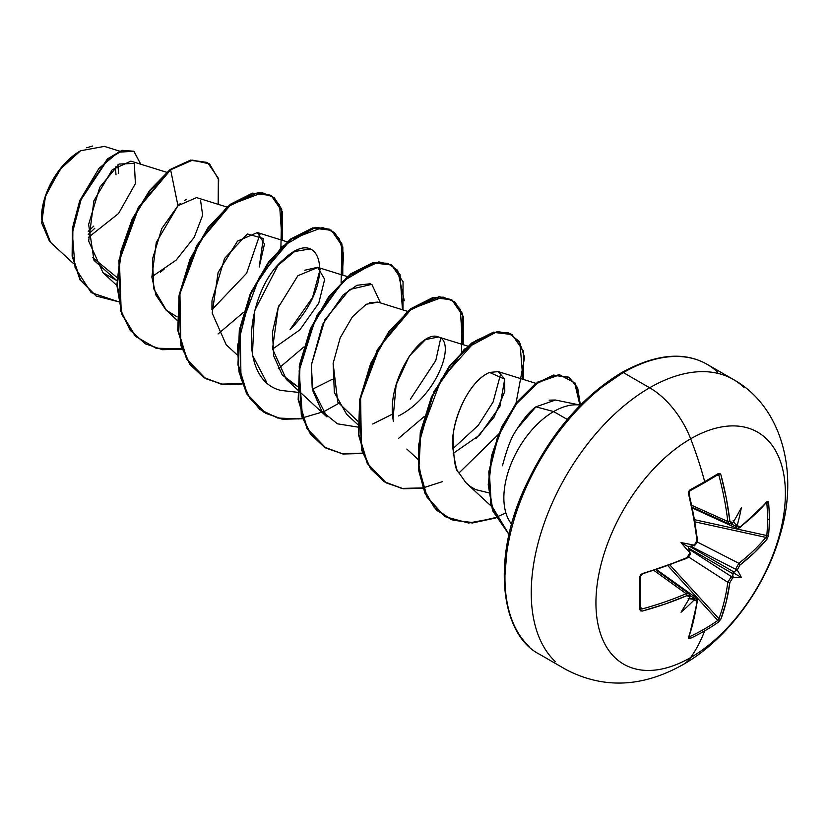 <?xml version="1.0" encoding="UTF-8"?>
<svg xmlns="http://www.w3.org/2000/svg" width="829" height="829" viewBox="0 0 829 829"><rect width="100%" height="100%" fill="white"/><g stroke="black" fill="none" stroke-linecap="round" stroke-linejoin="round"><path stroke-width="1.24" d="M718.494 474.654L717.8 474.675A1.44 0.912 -121.8 0 0 718.121 474.582A1.44 0.912 -121.8 0 0 718.38 473.473L719.914 473.411L720.95 474.903L726.328 498.343L729.903 521.286L730.764 522.912L732.38 522.716A267.694 140.495 -4.2 0 0 733.489 521.938A196.4 33.191 -57.8 0 0 741.323 507.825A196.4 193.437 -47.6 0 1 737.509 524.26A267.694 167.437 55.5 0 1 737.655 525.762L738.421 527.337L739.934 527.078L754.628 514.685L767.126 501.566L768.068 501.213L768.576 502.457A266.42 205.685 30.8 0 1 769.291 518.975A266.42 205.685 30.8 0 1 768.576 535.202A266.42 205.685 -149.2 0 0 769.291 518.975A1.44 0.829 180 0 1 767.53 519.41A265 204.576 30.8 0 1 766.815 535.544A1.44 0.86 5.1 0 0 768.576 535.202L767.126 539.005L754.628 552.435L739.934 565.046L737.655 569.212A267.694 167.437 55.5 0 1 737.509 570.58A196.4 86.061 -8.2 0 1 741.323 577.43A196.4 86.061 -111.8 0 1 733.489 577.554A267.694 167.437 -175.5 0 1 732.38 578.352L729.903 582.414L726.328 601.45L720.95 618.994L718.38 622.144A266.42 205.685 -150.8 0 1 704.681 630.879A267.922 154.681 60 0 1 690.661 657.552A133.956 77.346 -60 0 1 595.937 602.87A133.956 77.346 -60 0 1 690.661 438.8A66.983 38.673 -120 0 0 649.646 387.775A167.448 96.682 120 0 0 543.555 525.047A167.448 96.682 120 0 0 555.43 661.708A167.448 96.682 -60 0 1 543.555 525.047A167.448 96.682 -60 0 1 649.646 387.775L623.346 372.594A167.448 96.682 120 0 0 517.255 509.866A167.448 96.682 120 0 0 529.14 646.527A167.448 96.682 -60 0 1 517.255 509.866A167.448 96.682 -60 0 1 623.346 372.594A2.87 1.658 -120 0 0 621.916 372.449A2.87 1.658 60 0 1 623.346 372.594A167.448 96.682 -60 0 1 717.562 372.107A167.448 96.682 120 0 0 623.346 372.594L649.646 387.775A167.448 96.682 -60 0 1 743.862 387.288A167.448 96.682 120 0 0 649.646 387.775A66.983 38.673 60 0 1 690.661 438.8A267.922 154.681 60 0 1 704.681 481.67A1.44 0.829 60 0 1 704.453 482.758A1.44 0.829 -120 0 0 704.681 481.67A266.42 70.817 -18.8 0 0 718.38 473.473A266.42 70.817 161.2 0 1 704.681 481.67A267.922 154.681 -120 0 0 690.661 438.8A133.956 77.346 120 0 0 595.937 602.87A133.956 77.346 120 0 0 690.661 657.552A133.956 77.346 120 0 0 785.384 493.493A133.956 77.346 120 0 0 690.661 438.8A133.956 77.346 -60 0 1 785.384 493.493A133.956 77.346 -60 0 1 690.661 657.552A267.922 154.681 -120 0 0 704.681 630.879A266.42 205.685 -150.8 0 1 690.029 638.517L688.692 638.703L688.526 637.708L693.635 620.32L697.023 601.398L696.495 599.968L694.743 600.082A267.694 167.437 -175.5 0 1 693.376 600.714A196.4 193.437 -72.4 0 1 681.044 612.237A196.4 33.191 -62.2 0 0 689.355 598.383A267.694 140.495 -115.8 0 0 689.469 597.035L688.837 595.543L686.992 595.605L665.335 603.978L642.351 611.046L640.537 610.89L639.833 609.533L639.833 576.797L640.537 574.849L642.351 573.606L665.335 566.228L686.992 557.648L688.837 555.969L689.469 553.585A267.694 140.495 -115.8 0 0 689.355 552.073A196.4 74.185 -109.7 0 1 681.044 542.622A196.4 74.185 -10.3 0 1 693.376 545.099A267.694 140.495 -4.2 0 0 694.743 544.446L696.495 542.705L697.023 540.27L693.635 517.223L688.526 493.618L688.692 491.431L690.029 489.846A266.42 70.817 -18.8 0 0 704.681 481.67A266.42 70.817 161.2 0 1 690.029 489.846L688.526 493.618A267.425 150.298 61.3 0 1 697.023 540.27L694.743 544.446A267.694 140.495 175.8 0 1 693.376 545.099L694.464 545.244L695.624 543.845M682.982 664.63A66.983 38.673 -120 0 0 690.661 657.552A66.983 38.673 60 0 1 682.982 664.63M50.528 242.296L41.45 218.566L41.502 216.1M41.823 212.131L45.16 197.209M46.662 192.991L61.636 167.354L80.558 150.774L59.895 169.541L45.471 196.286L41.647 222.96L49.595 241.498L73.543 263.591M80.04 151.075A54.579 31.512 120 0 0 41.45 217.923L44.383 199.167L52.755 179.883L65.273 162.992L80.04 151.075M580.393 405.112L575.077 382.988L559.637 374.843L538.239 382.376L516.073 404.169L498.364 436.023L489.328 471.898L491.307 505.12L509.058 534.508L492.934 510.602L488.706 484.685L492.136 455.608L502.436 426.769L517.887 401.796L536.052 383.9L554.073 375.371L569.005 377.319L577.637 387.713L580.393 405.112A70.424 40.662 120 0 0 553.658 411.578L567.285 419.443L553.658 411.578L535.948 406.832L553.658 411.578A70.424 40.662 -60 0 1 580.383 405.132L555.399 400.013L549.15 400.148M553.658 411.578A70.424 40.662 120 0 0 510.011 466.603A70.424 40.662 120 0 0 511.638 524.197A70.424 40.662 -60 0 1 510.011 466.603A70.424 40.662 -60 0 1 553.658 411.578M166.681 172.287L130.899 161.137L112.267 169.727L93.895 200.784L88.672 241.073L103.014 272.7L116.858 280.606L94.019 260.399L88.62 224.421L99.781 187.281L119.055 164.059L134.339 163.417L135.407 183.623L118.578 213.488L88.371 237.436M200.587 200.494L202.649 215.229L194.224 237.312L176.162 260.109L151.842 276.793M226.908 207.053L196.566 197.603L177.966 205.706L156.256 242.472L151.873 277.135L155.945 295.114L165.966 309.994L177.054 316.854M212.017 300.492L224.576 258.441L247.332 233.965L263.28 238.462L259.218 267L264.461 244.047L257.394 232.555L237.54 241.094L218.11 272.503L212.193 313.134L226.193 344.76L237.291 354.999M272.544 349.113L299.88 329.828L318.75 303.207L324.688 279.321L317.6 267.321L304.792 270.233M279.155 305.082L278.212 307.518L272.513 348.854L286.409 379.527L297.487 386.397M407.557 311.352L377.817 302.088L369.423 302.772M333.134 363.268L334.336 392.531L346.626 414.293L357.724 424.531M398.49 415.971C437.225 396.376 456.447 341.6 438.572 337.04L467.774 346.118M438.572 337.04C421.443 328.698 386.521 380.21 393.019 419.07L393.371 421.598M476.167 438.323L494.125 417.06L504.788 391.412L504.623 378.915L498.26 371.62L489.545 372.428C464.665 383.392 450.199 429.246 452.748 447.328C454.997 463.794 456.893 472.064 458.447 472.115L465.794 482.592L470.478 486.602L475.691 489.618L470.478 486.602L465.794 482.592L458.447 472.115C455.235 470.478 453.463 458.613 453.131 436.51C453.96 416.666 469.442 380.78 489.545 372.428L504.695 379.185L499.939 406.397L479.504 435.173L453.183 453.411M500.923 373.009L493.089 402.034L478.312 425.277L452.81 448.81M440.717 338.232L435.795 360.522L410.438 399.132M286.409 379.527L326.968 416.935L312.181 387.609L311.31 365.216L322.574 324.388L343.123 294.969L356.936 285.28L370.294 283.746M266.461 381.91L252.399 355.04L254.534 310.865L278.016 265.332L294.689 251.488L310.077 248.98M320.284 268.7L312.574 297.445L290.119 329.486C337.621 282.388 322.16 222.369 283.839 259.322C247.166 288.917 235.488 379.537 280.803 390.407L297.59 392.304M260.057 233.954L246.627 273.249L211.944 309.735L246.627 273.249L260.068 233.954M116.972 277.456L92.796 257.674L116.972 277.456M119.645 151.147L104.371 146.391L80.6 150.754M186.494 199.302L184.37 200.535M180.266 203.602L177.966 205.706L170.619 169.81L192.546 160.142L209.582 163.914L218.69 179.717L218.162 204.328L218.348 178.256L207.582 162.588L191.095 160.38L170.111 169.52L190.597 160.09L207.333 162.443M118.454 301.746L91.169 292.585L75.087 267.653L72.33 233.167L81.667 197.385L98.962 168.411L118.36 152.204L133.852 151.272L140.733 164.204L134.018 151.375L122.568 150.609L107.946 159.178L80.289 200.794L72.879 228.742L72.641 256.534L80.517 280.15L96.237 296.046L118.454 301.746M95.988 295.901L80.019 279.86L72.133 256.244L72.372 228.452L79.781 200.504L107.438 158.888L122.07 150.318L133.77 151.23M134.018 151.375L122.081 150.308L107.449 158.878L79.791 200.504L72.372 228.452L72.133 256.244L80.019 279.87L96.237 296.046M207.582 162.588L190.608 160.09L170.111 169.52L138.174 207.644L118.899 260.358L120.692 310.989L130.215 330.336L145.116 343.693M164.111 269.145L160.411 272.244M517.255 428.552L535.948 406.832C529.918 410.997 523.161 419.101 515.69 431.163C511.379 437.215 506.965 448.758 502.457 465.784M621.916 372.449C655.698 353.973 684.091 351.258 707.075 364.304L733.375 379.485C781.395 406.262 799.353 471.722 780.265 534.404C765.229 588.393 726.618 639.915 683.137 664.537C642.537 687.459 603.46 689.117 565.917 669.511L539.627 654.33C501.98 635.532 491.245 563.679 522.944 491.742C547.306 437.329 580.29 397.557 621.916 372.449A2.87 1.658 60 0 0 621.315 373.765L598.621 389.454M576.787 409.702L556.663 433.743L539.026 460.634L524.56 489.348L513.804 518.788M507.182 547.824L504.944 575.336M535.948 406.832L555.482 400.024M488.685 492.809L475.691 489.618M393.019 419.07L396.127 384.822L409.339 356.045L425.495 339.6L438.489 336.988M357.703 421.142L337.755 402.034L333.123 363.34L340.211 337.786L352.387 316.833L366.252 304.264L378.055 302.16M297.487 386.376L282.264 374.998L273.663 355.848L272.492 332.035L278.212 307.518L297.922 275.684L317.953 267.425M211.944 309.642L211.986 301.165M166.567 310.543L153.883 289.01L152.453 259.176L161.79 228.566L177.966 205.706L170.619 169.81L150.111 190.722L132.723 219.322L121.148 252.161L117.345 285.228L122.257 314.492L135.707 336.429L156.38 348.429L182.069 349.206L162.505 349.703L145.365 343.838L130.713 330.626L121.2 311.279L119.397 260.648L138.671 207.934L170.619 169.81L170.111 169.52L149.583 190.473L132.163 219.146L120.609 252.047L116.848 285.155L121.842 314.429L135.386 336.315L156.163 348.211L181.934 348.854M218.048 333.963L243.508 312.315M280.896 247.56L281.725 209.198L274.171 197.613L262.306 192.732L230.804 204.597L199.312 241.964L179.934 293.684L180.795 343.911L189.582 363.496L203.437 377.288L221.426 384.262L242.286 383.982L222.711 384.469L205.561 378.594L187.136 359.548L178.235 330.45L179.613 295.404L190.515 259.425L208.701 227.643L230.825 204.576L252.959 193.395L271.145 195.489L282.606 212.141L282.554 240.4M278.264 368.729L303.735 347.071M341.113 282.326L341.942 243.954L334.388 232.379L322.522 227.498L291.02 239.363L259.529 276.731L240.151 328.45L241.011 378.677L249.809 398.262L263.653 412.054L281.642 419.028L302.502 418.749L282.927 419.236L265.798 413.37L247.363 394.314L238.451 365.216L239.84 330.17L250.741 294.181L268.928 262.399L291.062 239.332L313.186 228.162L331.372 230.255L342.833 246.918L342.771 275.166M322.668 412.303L338.481 403.495M404.283 300.709L397.671 270.337L387.723 263.29L374.521 262.7L343.289 280.979L314.823 320.657L299.134 370.843L302.481 417.536L311.704 435.38L325.424 447.784L342.791 453.95L362.719 453.504L343.154 454.002L326.015 448.137L307.58 429.09L298.668 399.992L300.046 364.957L310.948 328.968L329.134 297.186L351.258 274.119L373.392 262.928L391.578 265.021L403.039 281.673L402.987 309.932M398.697 438.261L424.168 416.604M461.546 351.859L462.375 313.486L454.82 301.911L442.955 297.031L411.453 308.896L379.972 346.263L360.584 397.982L361.444 448.199L370.242 467.794L384.086 481.587L402.075 488.561L422.935 488.281L403.36 488.768L386.221 482.892L367.786 463.836L358.884 434.738L360.273 399.692L371.174 363.703L389.371 331.921L411.495 308.865L433.629 297.694L451.815 299.787L463.266 316.45L463.204 344.698M458.914 473.027L498.426 434.344M515.99 403.319L524.602 357.268L519.265 341.455L508.364 332.895L493.265 332.595L475.711 340.74L441.297 379.143L420.417 434.873L418.572 463.09L423.267 488.105L434.355 507.649L451.214 519.659L472.333 522.995L495.607 518.021L468.561 523.026L444.904 516.633L427.163 497.058L418.914 467.753L420.78 432.852L431.93 397.257L450.126 365.962L472.105 343.33L494.011 332.419L512.011 334.553L523.482 351.206L523.42 379.464M270.886 195.343L252.451 193.116L230.327 204.286L208.203 227.353L190.017 259.135L179.116 295.114L177.727 330.16L186.639 359.258L205.064 378.304L222.379 384.2L242.151 383.62L221.633 384.096L203.82 377.568L189.934 364.428L180.877 345.631L178.815 296.865L196.587 245.643L226.866 207.084L258.42 192.338L270.948 195.375L279.601 205.053L282.026 240.234M331.123 230.12L312.688 227.871L290.554 239.042L268.43 262.109L250.234 293.891L239.332 329.88L237.944 364.926L246.855 394.024L265.539 413.225M391.319 264.876L372.884 262.648L350.76 273.829L328.626 296.896L310.45 328.678L299.549 364.667L298.16 399.702L307.082 428.8L325.766 447.992M451.556 299.652L433.121 297.404L410.997 308.575L388.863 331.641L370.677 363.413L359.765 399.402L358.377 434.448L367.288 463.556L385.972 482.747M511.762 334.408L493.514 332.128L471.608 343.04L449.629 365.672L431.422 396.967L420.282 432.562L418.407 467.463L426.666 496.768L444.645 516.488M568.756 377.174L553.534 375.081L535.482 383.661L517.275 401.65L501.825 426.707L491.566 455.629L488.208 484.737L492.561 510.664L509.047 534.581L490.892 505.162L488.789 471.908L497.783 435.94L515.493 403.972L537.71 382.096L559.171 374.553L574.621 382.76L579.885 405.008M312.492 389.226L332.377 379.267M380.49 302.917L371.827 284.347L349.662 289.508L324.906 319.745L311.31 365.216L312.834 390.801L321.849 411.246L337.476 423.826L357.807 427.08M372.718 424.002L392.594 414.054M505.141 513.275L495.721 517.493M495.41 517.617L473.463 522.622L453.297 520.291L436.634 510.301L424.956 493.286L418.811 470.976L418.49 445.173L433.961 391.506L464.25 349.247L497.276 331.538L510.654 333.786L520.001 343.227L522.892 379.299M442.24 481.711L423.184 487.846M422.8 487.918L402.283 488.395L384.469 481.856L370.594 468.727L361.527 449.919L359.475 401.163L377.236 349.942L407.516 311.383L439.069 296.637L451.598 299.673L460.25 309.352L462.675 344.532M362.584 453.152L342.066 453.629L324.253 447.1L310.367 433.961L301.31 415.163L299.248 366.397L317.02 315.175L347.299 276.617L378.853 261.871L391.381 264.907L400.034 274.586L402.459 309.766M321.807 412.179L298.886 418.946L277.663 418.023L259.778 409.339L246.586 393.547L239.001 371.879L237.446 346.149L251.415 291.238L281.601 246.866L315.434 227.374L329.31 229.156L339.071 238.431L343.61 254.234L342.242 275M86.724 147.78L92.672 146.008M88.247 234.452L94.807 228.286M118.63 173.354L117.853 164.878M115.293 166.898L116.029 174.867M93.812 226.079L88.237 231.374M736.805 528.301L735.603 526.011A266.264 166.546 -124.5 0 0 735.437 524.229L733.095 520.767L735.437 524.229A266.264 166.546 55.5 0 1 735.603 526.011L731.168 523.99L735.603 526.011A1.44 0.746 -5.1 0 0 737.655 525.762A267.694 167.437 -124.5 0 0 737.509 524.26L736.504 525.317L735.437 524.229L736.504 525.317L737.509 524.26A196.4 193.437 -47.6 0 0 741.323 507.825A196.4 33.191 -57.8 0 1 733.489 521.938A267.694 140.495 175.8 0 1 732.38 522.716L729.903 521.286A267.425 158.38 -121.3 0 0 720.95 474.903L718.38 473.473A1.44 0.912 58.2 0 1 718.121 474.582L718.183 474.561M691.925 505.389L727.821 521.524A265.985 157.541 -121.3 0 0 718.919 475.39L716.816 475.39L718.919 475.39A265.985 157.541 58.7 0 1 727.821 521.524L691.925 505.389M688.847 493.421A265.985 149.5 -118.7 0 0 688.702 492.83A265.985 149.5 61.3 0 1 697.158 539.233A1.44 0.705 173.7 0 1 697.541 539.648A1.44 0.705 173.7 0 1 697.023 540.27A1.44 0.705 -6.3 0 0 697.541 539.648L696.681 543.192L695.199 544.808C693.427 547.285 694.205 545.565 697.541 539.648L689.054 493.058L688.526 493.618L689.013 492.353M689.697 552.508A1.44 0.736 175.7 0 1 690.029 552.943A1.44 0.736 175.7 0 1 689.469 553.585L686.992 557.648A267.425 150.298 178.7 0 1 642.351 573.606L639.833 576.797A266.42 70.817 78.8 0 1 639.833 609.533L642.351 611.046A267.425 158.38 1.3 0 0 686.992 595.605L689.469 597.035A267.694 140.495 64.2 0 1 689.355 598.383A196.4 33.191 -62.2 0 1 681.044 612.237A196.4 193.437 -72.4 0 0 693.376 600.714L693.79 599.305L692.308 598.921A266.264 166.536 4.5 0 0 693.935 598.175A266.264 166.536 -175.5 0 1 692.308 598.921L688.143 598.631L693.79 599.305L693.376 600.714A267.694 167.437 4.5 0 0 694.743 600.082L697.023 601.398A267.425 150.298 61.3 0 1 688.526 637.708L690.029 638.517A266.42 205.685 29.2 0 0 704.681 630.879A266.42 205.685 29.2 0 0 718.38 622.144L720.95 618.994A1.44 1.047 -159.5 0 1 718.919 618.703L670.081 565.15L718.919 618.703A265.985 157.541 -121.3 0 0 727.821 582.321L731.365 576.569L688.909 549.13L731.365 576.569A266.264 166.536 4.5 0 0 732.681 575.616L733.147 573.875L688.484 548.093L689.966 552.187L689.355 552.073A196.4 74.185 -109.7 0 1 681.044 542.622A196.4 74.185 -10.3 0 1 693.376 545.099L693.78 545.575L689.5 546.342L734.152 572.124L735.437 570.849A266.264 166.546 -124.5 0 0 735.603 569.233L690.609 546.187L735.603 569.233L738.815 563.285A265.985 157.531 1.3 0 0 765.872 537.389L695.065 521.876L765.872 537.389A1.44 1.047 39.5 0 1 767.126 539.005L768.576 535.202A1.44 0.86 -174.9 0 1 766.815 535.544A265 204.576 -149.2 0 0 767.53 519.41A265 204.576 -149.2 0 0 766.815 502.985L766.815 502.985A1.44 0.798 -4.9 0 0 768.576 502.457L767.126 501.566A267.425 150.298 178.7 0 1 739.934 527.078L737.655 525.762A1.44 0.746 174.9 0 1 735.603 526.011L736.774 528.291L692.484 508.063M689.697 595.73A1.44 0.912 -175.2 0 1 690.029 596.383A1.44 0.912 -175.2 0 1 689.469 597.035A1.44 0.912 4.8 0 0 690.029 596.383L688.899 593.678L686.163 593.688A1.44 0.705 66.7 0 1 686.992 595.605A1.44 0.705 -113.3 0 0 686.163 593.688A265.985 157.531 -178.7 0 1 641.75 609.046L640.703 607.222L641.75 609.046A265.985 157.531 1.3 0 0 686.163 593.688L654.236 570.663L686.163 593.688L688.92 593.699M693.935 598.175A1.44 0.746 65.1 0 1 694.743 600.082A1.44 0.746 -114.9 0 0 693.935 598.175L689.966 595.357L693.935 598.175L696.526 598.082L697.541 600.787A1.44 0.943 -172.7 0 1 697.023 601.398A1.44 0.943 7.3 0 0 697.541 600.787L689.013 637.2A1.44 1.067 -160.3 0 1 688.526 637.708A1.44 1.067 19.7 0 0 689.013 637.2L689.003 637.252M689.593 636.734L688.702 636.154L689.593 636.734A1.44 0.798 64.9 0 1 690.029 638.517A1.44 0.798 -115.1 0 0 689.593 636.734L689.593 636.734A265 204.576 29.2 0 0 717.8 620.444L668.06 565.896L717.8 620.444A265 204.576 -150.8 0 1 689.593 636.734L688.868 636.745M718.919 618.703A1.44 1.047 20.5 0 0 720.95 618.994A267.425 158.38 -121.3 0 0 729.903 582.414A1.44 0.933 -172.3 0 1 727.821 582.321L688.598 556.974L727.821 582.321A265.985 157.541 58.7 0 1 718.919 618.703L717.8 620.444A1.44 0.86 54.9 0 1 718.38 622.144A1.44 0.86 -125.1 0 0 717.8 620.444L718.494 619.636M697.251 541.99L738.815 563.285L697.251 541.99M694.702 519.742L766.815 535.544L765.872 537.389A265.985 157.531 -178.7 0 1 738.815 563.285A1.44 0.933 52.3 0 1 739.934 565.046A267.425 158.38 1.3 0 0 767.126 539.005A1.44 1.047 -140.5 0 0 765.872 537.389L766.815 535.544L694.702 519.742M693.78 545.575L689.5 546.342L734.152 572.124L733.095 572.673L733.147 573.875L688.484 548.093L688.143 546.726L689.5 546.342L688.143 546.726L689.966 552.187L689.355 552.073A267.694 140.495 64.2 0 1 689.469 553.585A1.44 0.736 -4.3 0 0 690.029 552.943L689.396 554.632M766.462 502.343L766.815 502.985A265 204.576 30.8 0 1 767.53 519.41A1.44 0.829 0 0 0 769.291 518.975A266.42 205.685 -149.2 0 0 768.576 502.457A1.44 0.798 175.1 0 1 766.815 502.985L765.872 502.498L766.815 502.985M729.199 523.907L727.821 521.524A1.44 0.705 -6.7 0 0 729.903 521.286A1.44 0.705 173.3 0 1 727.821 521.524L729.188 523.897L732.09 523.524A1.44 0.912 -124.8 0 0 732.38 522.716A1.44 0.912 55.2 0 1 732.09 523.524A1.44 0.912 -124.8 0 1 731.365 523.565M738.815 527.876L738.235 528.218M686.992 557.648A1.44 0.705 66.3 0 1 686.713 558.394A1.44 0.705 -113.7 0 0 686.992 557.648M687.003 557.782L687.542 557.347M686.163 558.269A1.44 0.705 -113.7 0 0 686.713 558.394C689.51 556.29 690.619 554.466 690.029 552.943L689.966 552.187M642.351 573.606L642.123 574.342L642.351 573.606M687.448 557.409L686.713 558.404L641.75 574.155A265.985 149.5 -1.3 0 0 642.33 573.989M642.123 574.352L640.662 576.093A1.44 0.746 178.4 0 1 639.833 576.797A1.44 0.746 -1.6 0 0 640.662 576.103A1.44 0.746 -1.6 0 0 640.579 575.865M693.935 545.171A1.44 0.736 -115.7 0 0 694.474 545.244A1.44 0.736 -115.7 0 0 694.743 544.446A1.44 0.736 64.3 0 1 694.474 545.244A1.44 0.736 64.3 0 1 694.464 545.244M639.833 609.533A1.44 0.912 1.8 0 0 640.662 608.755A1.44 0.912 1.8 0 0 640.579 608.424A1.44 0.912 -178.2 0 1 640.662 608.755A1.44 0.912 -178.2 0 1 639.833 609.533M641.75 609.046L640.579 608.424M689.593 490.965A1.44 0.746 -118.4 0 0 689.842 490.913A1.44 0.746 -118.4 0 0 690.029 489.846A1.44 0.746 61.6 0 1 689.842 490.913L689.054 493.058M704.173 482.83A1.44 0.829 -120 0 0 704.453 482.758L718.111 474.592M689.966 597.108L690.029 596.383M717.8 474.675L718.919 475.39M732.681 523.109L732.09 523.524M766.97 502.198L739.655 527.824A1.44 0.943 -127.3 0 0 739.934 527.078A1.44 0.943 52.7 0 1 739.655 527.824L736.774 528.291M766.929 502.25A1.44 1.067 -139.7 0 0 767.126 501.566A1.44 1.067 40.3 0 1 766.929 502.25M727.821 582.321A1.44 0.933 7.7 0 0 729.903 582.414L732.38 578.352A1.44 0.902 -125.6 0 0 731.365 576.569L727.821 582.321M733.489 577.554L732.681 575.616A266.264 166.536 -175.5 0 1 731.365 576.569A1.44 0.902 54.4 0 1 732.38 578.352A267.694 167.437 4.5 0 0 733.489 577.554L732.681 576.849L733.095 572.673L741.323 577.43A196.4 86.061 -111.8 0 1 733.489 577.554M735.437 570.849L737.509 570.58A267.694 167.437 -124.5 0 0 737.655 569.212A1.44 0.902 -174.4 0 1 735.603 569.233A266.264 166.546 55.5 0 1 735.437 570.849L737.509 570.58A196.4 86.061 -8.2 0 1 741.323 577.43L733.095 572.673L735.437 570.849M735.603 569.233A1.44 0.902 5.6 0 0 737.655 569.212L739.934 565.046A1.44 0.933 -127.7 0 0 738.815 563.285L735.603 569.233M681.044 542.622L688.143 546.726L681.044 542.622M103.014 272.7L116.858 285.466M165.966 309.994L177.074 320.232M257.394 232.555L287.114 241.819M317.6 267.321L347.341 276.585M406.832 449.049L417.94 459.297M498.26 371.62L535.907 383.35M467.059 483.825L491.12 506.022M729.178 523.897L692.339 507.338M696.484 598.061L656.827 569.813M688.899 593.678L656.133 570.051M640.662 576.093L640.662 608.828M704.453 482.758L689.832 490.913"/></g></svg>

